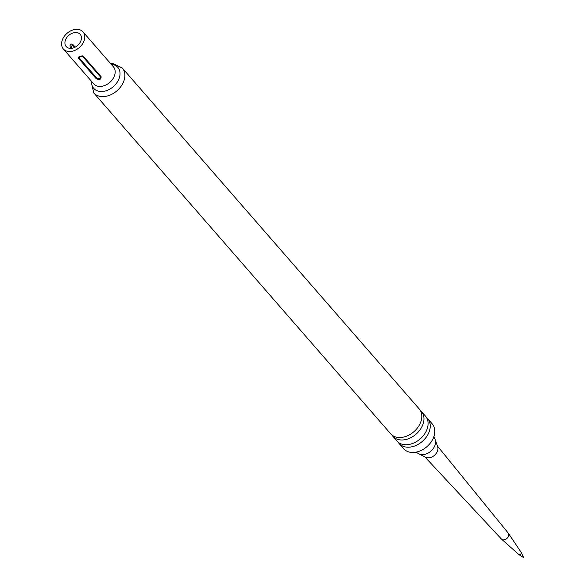 <?xml version="1.0" encoding="UTF-8"?>
<svg xmlns="http://www.w3.org/2000/svg" width="587" height="587" viewBox="0 0 587 587"><rect width="100%" height="100%" fill="white"/><g stroke="black" fill="none" stroke-linecap="round" stroke-linejoin="round"><path stroke-width="0.88" d="M437.388 445.951L508.283 533.143A4.527 3.273 138.9 0 1 508.364 533.253A4.527 3.273 138.9 0 1 508.503 536.261A4.527 3.273 138.9 0 1 505.304 539.46A4.527 3.273 138.9 0 1 501.569 539.167A4.527 3.273 138.9 0 1 501.467 539.079L424.849 456.877M437.41 451.278A8.313 6.009 138.9 0 1 425.641 457.28L418.876 453.839A11.278 8.145 138.9 0 0 434.835 445.694A11.278 8.145 138.9 0 0 435.194 439.626L437.675 446.795A8.313 6.009 138.9 0 1 437.41 451.278M508.364 533.253L521.146 552.338A1.614 1.167 138.9 0 1 521.212 552.455A1.614 1.167 138.9 0 1 521.197 553.416A1.614 1.167 138.9 0 1 518.827 554.532A1.614 1.167 138.9 0 1 518.725 554.451L501.569 539.167M426.485 417.489A18.923 13.677 138.9 0 1 427.659 418.634L432.245 423.895A18.923 13.677 138.9 0 1 430.887 442.349A18.923 13.677 138.9 0 1 411.597 452.438A18.923 13.677 138.9 0 1 403.702 448.754L399.116 443.493A18.923 13.677 138.9 0 1 398.147 442.165M427.659 418.634A18.923 13.677 138.9 0 1 426.301 437.08A18.923 13.677 138.9 0 1 407.011 447.169A18.923 13.677 138.9 0 1 399.116 443.493M392.828 436.266L396.966 441.02A18.923 13.677 -41.1 0 0 404.861 444.704A18.923 13.677 -41.1 0 0 424.152 434.615A18.923 13.677 -41.1 0 0 425.509 416.161L421.371 411.406A18.923 13.677 138.9 0 1 420.013 429.86A18.923 13.677 138.9 0 1 400.723 439.949A18.923 13.677 138.9 0 1 392.828 436.266A18.923 13.677 138.9 0 1 391.852 434.945M420.197 410.262A18.923 13.677 138.9 0 1 421.371 411.406M398.573 437.484A18.923 13.677 -41.1 0 0 417.863 427.395A18.923 13.677 -41.1 0 0 419.221 408.941L122.301 68.011A18.923 13.677 138.9 0 1 120.944 86.465A18.923 13.677 138.9 0 1 101.646 96.554A18.923 13.677 138.9 0 1 93.751 92.878L390.678 433.8A18.923 13.677 -41.1 0 0 398.573 437.484M77.572 29.35A13.024 9.414 138.9 0 1 83.002 31.881A13.024 9.414 138.9 0 1 82.07 44.583A13.024 9.414 138.9 0 1 68.796 51.524A13.024 9.414 138.9 0 1 63.359 48.992A13.024 9.414 138.9 0 1 64.299 36.291A13.024 9.414 138.9 0 1 77.572 29.35M83.515 56.469L82.334 55.897L79.905 56.257L78.629 57.1L78.387 58.142L96.231 78.753C99.526 80.177 101.155 79.487 101.125 76.684L83.515 56.469A1.387 0.998 138.9 0 0 82.774 56.572C80.624 55.919 79.465 56.411 79.296 58.04L96.914 78.254C99.056 78.907 100.216 78.416 100.384 76.787L82.774 56.572M83.002 31.881L113.401 66.786A13.024 9.414 -41.1 0 1 112.469 79.48A13.024 9.414 -41.1 0 1 99.188 86.421A13.024 9.414 -41.1 0 1 93.759 83.89L63.359 48.992M70.051 48.339A9.282 6.706 138.9 0 1 66.184 46.534A9.282 6.706 138.9 0 1 66.845 37.48A9.282 6.706 138.9 0 1 76.31 32.534A9.282 6.706 138.9 0 1 80.184 34.34A9.282 6.706 138.9 0 1 79.516 43.394A9.282 6.706 138.9 0 1 70.051 48.339M70.491 48.361L69.963 45.815L70.506 44.539L71.504 44.032L73.177 44.81L75.202 47.136M71.629 48.868C71.078 46.615 71.519 45.5 72.949 45.522L74.615 47.422M111.236 64.299A15.974 11.542 138.9 0 1 118.97 78.885A15.974 11.542 138.9 0 1 100.421 91.491A15.974 11.542 138.9 0 1 91.587 81.402M101.125 76.684A1.387 0.998 -41.1 0 0 100.384 76.787M79.296 58.04A1.387 0.998 -41.1 0 0 78.621 58.531M96.231 78.753A1.387 0.998 138.9 0 1 96.914 78.254M72.949 45.522A5.07 3.661 -41.1 0 0 73.177 44.81M518.827 554.532L523.641 557.65L521.212 552.455M433.94 436.523L435.194 439.626M415.978 452.166L418.876 453.839M93.751 92.878L90.919 80.624M110.561 63.521L112.946 63.521L122.301 68.011"/></g></svg>
